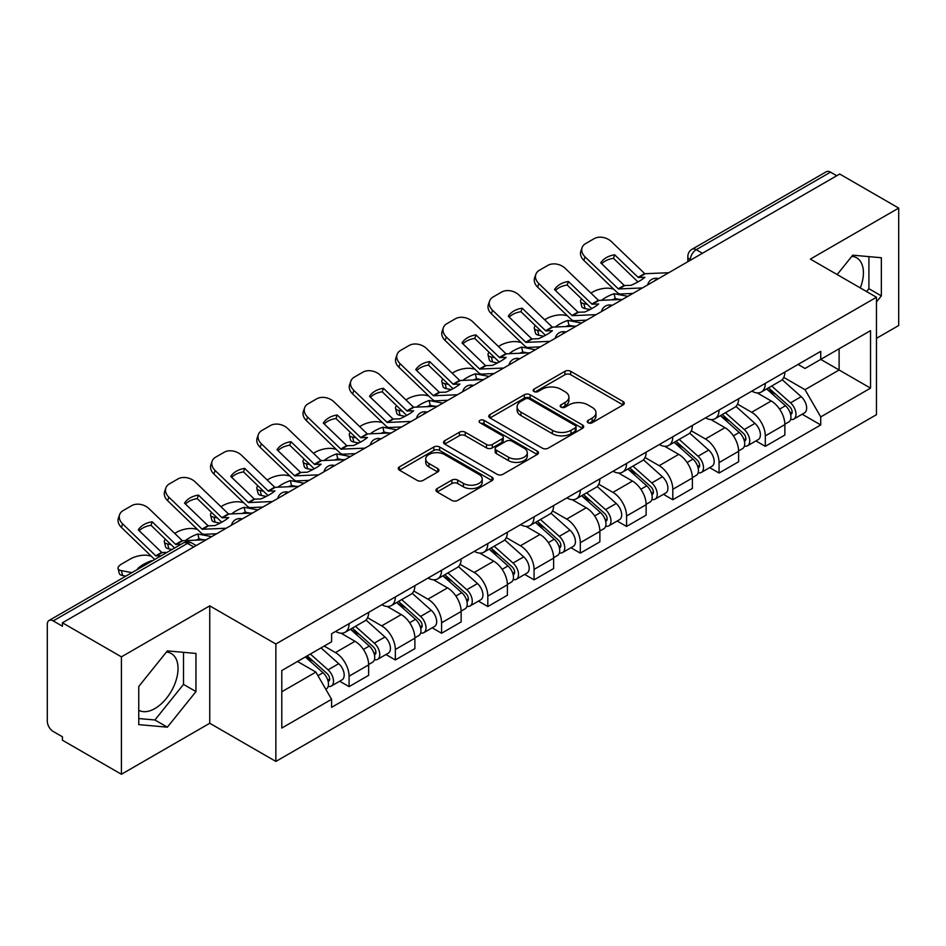 <?xml version="1.0" encoding="UTF-8"?>
<svg xmlns="http://www.w3.org/2000/svg" width="946" height="946" viewBox="0 0 946 946"><rect width="100%" height="100%" fill="white"/><g stroke="black" fill="none" stroke-linecap="round" stroke-linejoin="round"><path stroke-width="1.42" d="M588.105 422.767A2.885 1.667 0 0 0 592.184 422.767L623.095 404.912A4.115 2.377 0 0 0 624.301 403.233A4.115 2.377 0 0 0 623.095 401.553L570.722 371.317A4.115 2.377 0 0 0 564.904 371.317L533.982 389.173A2.885 1.667 0 0 0 533.142 390.343A2.885 1.667 0 0 0 533.982 391.514A2.885 1.667 0 0 0 538.061 391.514L542.058 389.208A13.173 7.603 0 0 1 560.682 389.208L565.046 391.727A13.173 7.603 0 0 1 568.901 397.107A13.173 7.603 0 0 1 565.046 402.476L561.049 404.793A2.885 1.667 0 0 0 560.198 405.964A2.885 1.667 0 0 0 561.049 407.147A2.885 1.667 0 0 0 565.117 407.147L569.114 404.829A13.173 7.603 0 0 1 587.738 404.829L592.101 407.348A13.173 7.603 0 0 1 595.968 412.728A13.173 7.603 0 0 1 592.101 418.108L588.105 420.414A2.885 1.667 0 0 0 587.265 421.585A2.885 1.667 0 0 0 588.105 422.767L588.105 420.414M851.826 256.331A32.696 18.885 -60 0 1 856.65 257.82A32.696 18.885 -60 0 1 860.316 287.939M166.437 652.042A32.696 18.885 -60 0 1 171.261 653.52A32.696 18.885 -60 0 1 176.275 679.725A32.696 18.885 -60 0 1 154.908 708.542A32.696 18.885 -60 0 1 138.755 710.269M437.158 488.585A4.115 2.377 0 0 0 435.952 490.265A4.115 2.377 0 0 0 437.158 491.944L451.857 500.422A4.115 2.377 0 0 0 457.675 500.422L492.003 480.603A4.115 2.377 0 0 0 493.209 478.924A4.115 2.377 0 0 0 492.003 477.245L439.63 446.997A4.115 2.377 0 0 0 433.812 446.997L399.472 466.827A4.115 2.377 0 0 0 398.266 468.507A4.115 2.377 0 0 0 399.472 470.186L417.221 480.426A4.115 2.377 0 0 0 423.039 480.426L437.738 471.948A4.115 2.377 0 0 0 438.944 470.268A4.115 2.377 0 0 0 437.738 468.589L428.94 463.505A11.009 6.35 0 0 1 425.712 459.011A11.009 6.35 0 0 1 432.511 453.146A11.009 6.35 0 0 1 444.502 454.518L478.983 474.431A11.009 6.35 0 0 1 482.212 478.924A11.009 6.35 0 0 1 475.412 484.79A11.009 6.35 0 0 1 463.422 483.418L457.675 480.095A4.115 2.377 0 0 0 451.857 480.095L437.158 488.585L437.158 491.944M275.865 644.013L209.752 605.854L121.407 656.855L62.424 622.799L839.705 174.029L898.7 208.096L810.355 259.098L876.469 297.257L275.865 644.013L275.865 761.435L876.469 414.679L876.469 297.257M542.354 448.179A4.115 2.377 0 0 0 548.172 448.179L582.5 428.349A4.115 2.377 0 0 0 583.706 426.67A4.115 2.377 0 0 0 582.5 424.99L530.127 394.754A4.115 2.377 0 0 0 524.309 394.754L489.969 414.573A4.115 2.377 0 0 0 488.763 416.252A4.115 2.377 0 0 0 489.969 417.931L542.354 448.179M481.088 423.394A2.885 1.667 0 0 1 484.009 423.796L484.009 420.367L537.257 451.112A4.115 2.377 0 0 1 538.463 452.791A4.115 2.377 0 0 1 537.257 454.47L502.917 474.301A4.115 2.377 0 0 1 497.099 474.301L444.726 444.064L444.726 440.706A4.115 2.377 0 0 0 443.52 442.385A4.115 2.377 0 0 0 444.726 444.064M444.726 440.706L459.413 432.216A4.115 2.377 0 0 1 465.243 432.216L486.481 444.478A4.115 2.377 0 0 0 492.298 444.478L502.042 438.849A4.115 2.377 0 0 0 503.248 437.17A4.115 2.377 0 0 0 502.042 435.491L479.929 422.72A2.885 1.667 0 0 1 479.09 421.549A2.885 1.667 0 0 1 480.864 420.012A2.885 1.667 0 0 1 484.009 420.367M121.407 656.855L121.407 774.266L62.424 740.21L62.424 736.78L53.224 731.483A8.384 4.836 -120 0 1 47.3 721.207L47.3 624.336A8.384 4.836 -120 0 1 49.038 620.493L183.323 542.969A8.384 4.836 60 0 1 187.521 543.382L53.224 620.907A8.384 4.836 -120 0 0 49.038 620.493M876.469 338.337L898.7 325.507L898.7 208.096M121.407 774.266L209.752 723.264L275.865 761.435M62.424 622.799L62.424 626.217L53.224 620.907M702.452 253.28L696.221 249.685A8.384 4.836 60 0 0 692.034 249.271L826.319 171.734A8.384 4.836 60 0 1 830.517 172.148L696.221 249.685A8.384 4.836 120 0 0 690.296 259.949L690.296 260.292M836.737 175.743L830.517 172.148M765.302 383.355A19.287 11.139 60 0 1 761.305 392.011L780.864 380.718A19.287 11.139 -120 0 0 784.861 372.062M737.525 404.119L751.656 412.279A19.287 11.139 60 0 1 765.302 435.893L784.861 424.6A19.287 11.139 -120 0 0 771.227 400.986L757.226 392.897M784.861 424.6L784.861 435.042L765.302 446.335L755.913 440.919M761.305 392.011A19.287 11.139 60 0 1 751.81 391.136M765.302 435.893L765.302 446.335M719.055 410.056A19.287 11.139 60 0 1 715.058 418.711L734.628 407.419A19.287 11.139 -120 0 0 738.613 398.751M709.666 467.62L719.055 473.035L738.613 461.743L738.613 451.301A19.287 11.139 -120 0 0 724.979 427.687L710.978 419.598M715.058 418.711A19.287 11.139 60 0 1 705.562 417.836M691.29 430.82L705.42 438.979A19.287 11.139 60 0 1 719.055 462.594L719.055 473.035M672.807 436.756A19.287 11.139 60 0 1 668.81 445.412L688.381 434.108A19.287 11.139 -120 0 0 692.366 425.452M663.43 494.32L672.807 499.736L692.377 488.443L692.377 478.002A19.287 11.139 -120 0 0 678.731 454.376L664.731 446.299M668.81 445.412A19.287 11.139 60 0 1 659.315 444.537M645.042 457.521L659.173 465.68A19.287 11.139 60 0 1 672.807 489.295L672.807 499.736M626.559 463.457A19.287 11.139 60 0 1 622.563 472.113L642.133 460.808A19.287 11.139 -120 0 0 646.13 452.153M617.182 521.021L626.559 526.437L646.13 515.144L646.13 504.703A19.287 11.139 -120 0 0 632.484 481.076L618.483 473M622.563 472.113A19.287 11.139 60 0 1 613.067 471.238M598.794 484.222L612.925 492.381A19.287 11.139 60 0 1 626.559 515.996L626.559 526.437M580.312 490.146A19.287 11.139 60 0 1 576.315 498.814L595.885 487.509A19.287 11.139 -120 0 0 599.882 478.853M570.935 547.722L580.312 553.138L599.882 541.845L599.882 531.404A19.287 11.139 -120 0 0 586.248 507.777L572.235 499.701M576.315 498.814A19.287 11.139 60 0 1 566.831 497.939M552.547 510.923L566.678 519.082A19.287 11.139 60 0 1 580.312 542.697L580.312 553.138M534.064 516.847A19.287 11.139 60 0 1 530.079 525.503L549.638 514.21A19.287 11.139 -120 0 0 553.635 505.554M524.687 574.423L534.064 579.839L553.635 568.546L553.635 558.105A19.287 11.139 -120 0 0 540 534.478L525.988 526.39M530.079 525.503A19.287 11.139 60 0 1 520.584 524.64M506.299 537.624L520.43 545.771A19.287 11.139 60 0 1 534.064 569.397L534.064 579.839M487.817 543.548A19.287 11.139 60 0 1 483.832 552.204L503.39 540.911A19.287 11.139 -120 0 0 507.387 532.255M478.44 601.124L487.817 606.54L507.387 595.235L507.387 584.805A19.287 11.139 -120 0 0 493.753 561.179L479.752 553.091M483.832 552.204A19.287 11.139 60 0 1 474.336 551.341M460.052 564.313L474.183 572.472A19.287 11.139 60 0 1 487.817 596.098L487.817 606.54M441.581 570.249A19.287 11.139 60 0 1 437.584 578.905L457.143 567.612A19.287 11.139 -120 0 0 461.14 558.956M432.192 627.825L441.581 633.241L461.14 621.936L461.14 611.494A19.287 11.139 -120 0 0 447.505 587.88L433.505 579.792M437.584 578.905A19.287 11.139 60 0 1 428.089 578.041M413.804 591.014L427.935 599.173A19.287 11.139 60 0 1 441.581 622.799L441.581 633.241M395.333 596.95A19.287 11.139 60 0 1 391.337 605.606L410.907 594.313A19.287 11.139 -120 0 0 414.892 585.657M385.944 654.526L395.333 659.941L414.892 648.637L414.892 638.195A19.287 11.139 -120 0 0 401.258 614.581L387.257 606.492M391.337 605.606A19.287 11.139 60 0 1 381.841 604.742M367.568 617.714L381.699 625.874A19.287 11.139 60 0 1 395.333 649.5L395.333 659.941M349.086 623.651A19.287 11.139 60 0 1 345.089 632.306L364.659 621.014A19.287 11.139 -120 0 0 368.644 612.358M339.709 681.215L349.086 686.63L368.644 675.338L368.644 664.896A19.287 11.139 -120 0 0 355.01 641.282L341.009 633.193M345.089 632.306A19.287 11.139 60 0 1 335.594 631.443M324.182 646.071L335.452 652.574A19.287 11.139 60 0 1 349.086 676.201L349.086 686.63M798.057 364.435L805.022 368.467L870.533 330.639L839.114 348.778L839.114 370.004L805.022 389.681L783.773 377.419M281.79 691.774L315.881 672.086L331.597 699.307L281.79 728.053L281.79 670.548L331.597 641.79L331.597 633.749L820.738 351.344L820.738 359.385L870.533 388.144L820.738 416.902L805.022 389.681M870.533 330.639L870.533 388.144M331.597 699.307L331.597 707.348L820.738 424.943L820.738 416.902M876.469 301.963L881.353 295.885L881.353 257.738L852.748 255.184L837.163 274.577M209.752 605.854L209.752 723.264M138.755 724.624L167.359 727.178L195.964 691.585L195.964 653.45L167.359 650.883L138.755 686.477L138.755 724.624M315.881 672.086L297.505 661.479M802.161 414.218L820.738 424.943M866.595 291.569L868.913 288.696L868.913 256.626M868.913 288.696L881.353 295.885M138.755 718.546L154.908 719.989L183.512 684.396L183.512 652.326M154.908 719.989L167.359 727.178M183.512 684.396L195.964 691.585M589.252 423.169L592.101 421.526A13.173 7.603 0 0 0 595.968 416.157L595.968 412.728M568.901 397.107L568.901 400.525A13.173 7.603 0 0 1 565.046 405.905L562.196 407.549M623.036 404.947L570.722 374.734A4.115 2.377 0 0 0 564.904 374.734L535.129 391.928M582.452 428.384L530.127 398.171A4.115 2.377 0 0 0 524.309 398.171L490.028 417.966M575.227 427.852A2.885 1.667 0 0 0 576.079 426.67A2.885 1.667 0 0 0 575.227 425.499L529.252 398.952A2.885 1.667 0 0 0 525.184 398.952L520.962 401.388A13.173 7.603 0 0 0 517.107 406.768A13.173 7.603 0 0 0 520.962 412.137L552.381 430.288A13.173 7.603 0 0 0 571.006 430.288L575.227 427.852L575.227 431.27A2.885 1.667 0 0 0 576.079 430.099L576.079 426.67M517.107 406.768L517.107 410.186A13.173 7.603 0 0 0 520.962 415.566L520.962 412.137M575.227 431.27L571.006 433.706A13.173 7.603 0 0 1 552.381 433.706L520.962 415.566M444.774 444.088L459.413 435.645L459.413 432.216M503.248 437.17L503.248 440.6A4.115 2.377 0 0 1 502.042 442.279L492.298 447.907A4.115 2.377 0 0 1 486.481 447.907L465.243 435.645A4.115 2.377 0 0 0 459.413 435.645M484.009 423.796L537.198 454.506M508.522 457.202A11.009 6.35 0 0 0 520.513 458.585A11.009 6.35 0 0 0 527.312 452.708A11.009 6.35 0 0 0 524.084 448.215L511.94 441.203A4.115 2.377 0 0 0 506.122 441.203L496.378 446.831A4.115 2.377 0 0 0 495.172 448.51A4.115 2.377 0 0 0 496.378 450.19L508.522 457.202L508.522 460.631A11.009 6.35 0 0 0 520.513 462.003A11.009 6.35 0 0 0 527.312 456.138L527.312 452.708M495.172 448.51L495.172 451.94A4.115 2.377 0 0 0 496.378 453.619L496.378 450.19M508.522 460.631L496.378 453.619M482.212 478.924L482.212 482.342A11.009 6.35 0 0 1 475.412 488.219A11.009 6.35 0 0 1 463.422 486.835L457.675 483.524A4.115 2.377 0 0 0 451.857 483.524L437.218 491.967M425.712 459.011L425.712 462.44A11.009 6.35 0 0 0 428.94 466.934L428.94 463.505M437.691 471.983L428.94 466.934M492.003 477.245L492.003 480.603L439.63 450.426A4.115 2.377 0 0 0 433.812 450.426L399.531 470.221M620.032 299.527L615.267 298.617L614.049 293.698L627.872 296.335M590.895 293.094L592.917 291.936A12.582 4.588 -13.9 0 1 610.241 288.412L613.587 289.05M581.624 298.901A12.582 4.588 -13.9 0 0 580.548 301.538A12.582 4.588 -13.9 0 0 583.859 303.642L585.077 308.562A12.582 4.588 166.1 0 1 581.766 306.457L580.548 301.538M587.206 304.281L583.859 303.642M614.049 293.698A25.991 9.472 -13.9 0 0 601.55 300.379M590.032 309.508L585.077 308.562M615.267 298.617A25.991 9.472 -13.9 0 0 612.027 299.894M766.638 388.936L785.476 405.751A10.477 6.054 60 0 1 788.775 421.951L784.861 424.21M767.135 389.374L776.004 394.494M768.542 387.836L789.508 406.544A5.026 2.909 60 0 1 791.081 414.324A5.026 2.909 60 0 1 790.631 414.502M771.676 386.027L790.525 402.842A10.477 6.054 60 0 1 793.812 419.043A10.477 6.054 60 0 1 790.643 419.385M782.188 379.713L801.191 396.67A10.477 6.054 60 0 1 804.478 412.882L793.812 419.043M614.675 254.805A25.991 18.991 -160.8 0 0 600.745 262.846L624.336 285.538L630.982 285.325A25.991 6.078 -20.2 0 0 639.153 281.246A25.991 6.078 -20.2 0 0 644.912 277.284L638.266 277.497L614.675 254.805L613.457 258.317L636.859 280.867A6.291 3.63 -120 0 0 638.101 281.837M642.393 287.951L618.412 288.956L585.077 256.886L583.859 260.398A12.582 9.188 -160.8 0 1 580.868 251.139L582.097 247.627A12.582 9.188 19.2 0 0 585.077 256.886M632.874 293.449L620.517 294.017A6.291 3.63 60 0 1 618.412 293.414A6.291 3.63 60 0 1 616.993 292.338L583.859 260.398M668.787 272.72L644.794 273.725L611.459 241.656A12.582 9.188 19.2 0 0 594.135 238.664L585.539 243.63A12.582 9.188 19.2 0 0 582.097 247.627M601.668 263.733A25.991 18.991 -160.8 0 1 613.457 258.317M573.784 326.228L569.019 325.318L567.801 320.398L581.624 323.035M544.648 319.795L546.67 318.625A12.582 4.588 -13.9 0 1 563.993 315.113L567.34 315.751M535.377 325.601A12.582 4.588 -13.9 0 0 534.301 328.238A12.582 4.588 -13.9 0 0 537.612 330.343L538.83 335.262A12.582 4.588 166.1 0 1 535.519 333.158L534.301 328.238M540.958 330.982L537.612 330.343M567.801 320.398A25.991 9.472 -13.9 0 0 555.302 327.08M543.784 336.208L538.83 335.262M569.019 325.318A25.991 9.472 -13.9 0 0 565.779 326.595M720.391 415.625L739.24 432.452A10.477 6.054 60 0 1 742.527 448.652L738.613 450.911M720.887 416.074L729.756 421.195M722.295 414.537L743.26 433.244A5.026 2.909 60 0 1 744.833 441.025A5.026 2.909 60 0 1 744.384 441.203M725.428 412.716L744.277 429.531A10.477 6.054 60 0 1 747.565 445.743A10.477 6.054 60 0 1 744.396 446.074M735.941 406.413L754.943 423.37A10.477 6.054 60 0 1 758.231 439.583L747.565 445.743M527.537 352.929L522.783 352.018L521.553 347.087L535.377 349.736M498.4 346.496L500.422 345.325A12.582 4.588 -13.9 0 1 517.746 341.813L521.092 342.452M489.129 352.302A12.582 4.588 -13.9 0 0 488.053 354.939A12.582 4.588 -13.9 0 0 491.364 357.044L492.582 361.963A12.582 4.588 166.1 0 1 489.271 359.858L488.053 354.939M494.711 357.683L491.364 357.044M521.553 347.087A25.991 9.472 -13.9 0 0 509.054 353.78M497.537 362.909L492.582 361.963M522.783 352.018A25.991 9.472 -13.9 0 0 519.531 353.296M674.143 442.326L692.992 459.141A10.477 6.054 60 0 1 696.28 475.353L692.366 477.612M674.64 442.775L683.509 447.896M676.047 441.238L697.013 459.945A5.026 2.909 60 0 1 698.597 467.726A5.026 2.909 60 0 1 698.136 467.903M679.181 439.417L698.03 456.232A10.477 6.054 60 0 1 701.317 472.444A10.477 6.054 60 0 1 698.148 472.775M689.693 433.114L708.696 450.071A10.477 6.054 60 0 1 711.995 466.283L701.317 472.444M568.428 281.494A25.991 18.991 -160.8 0 0 554.498 289.547L578.089 312.239L584.734 312.026A25.991 6.078 -20.2 0 0 592.906 307.947A25.991 6.078 -20.2 0 0 598.664 303.985L592.019 304.198L568.428 281.494L567.21 285.018L590.611 307.568A6.291 3.63 -120 0 0 591.853 308.538M596.146 314.651L572.164 315.657L538.83 283.587L537.612 287.099A12.582 9.188 -160.8 0 1 534.62 277.84L535.85 274.316A12.582 9.188 19.2 0 0 538.83 283.587M586.626 320.138L574.269 320.718A6.291 3.63 60 0 1 572.164 320.115A6.291 3.63 60 0 1 570.757 319.027L537.612 287.099M622.539 299.409L598.546 300.426L565.223 268.357A12.582 9.188 19.2 0 0 547.888 265.365L539.291 270.331A12.582 9.188 19.2 0 0 535.85 274.316M555.42 290.434A25.991 18.991 -160.8 0 1 567.21 285.018M522.18 308.195A25.991 18.991 -160.8 0 0 508.25 316.248L531.841 338.94L538.487 338.727A25.991 6.078 -20.2 0 0 546.658 334.648A25.991 6.078 -20.2 0 0 552.417 330.686L545.783 330.899L522.18 308.195L520.962 311.719L544.364 334.269A6.291 3.63 -120 0 0 545.606 335.239M549.91 341.352L525.917 342.357L492.582 310.288L491.364 313.8A12.582 9.188 -160.8 0 1 488.384 304.541L489.602 301.017A12.582 9.188 19.2 0 0 492.582 310.288M540.379 346.839L528.034 347.419A6.291 3.63 60 0 1 525.917 346.815A6.291 3.63 60 0 1 524.51 345.728L491.364 313.8M576.291 326.11L552.298 327.127L518.976 295.057A12.582 9.188 19.2 0 0 501.64 292.066L493.043 297.02A12.582 9.188 19.2 0 0 489.602 301.017M509.173 317.135A25.991 18.991 -160.8 0 1 520.962 311.719M481.301 379.63L476.536 378.719L475.306 373.788L489.129 376.437M452.153 373.197L454.175 372.026A12.582 4.588 -13.9 0 1 471.498 368.502L474.857 369.153M442.894 379.003A12.582 4.588 -13.9 0 0 441.806 381.64A12.582 4.588 -13.9 0 0 445.117 383.745L446.346 388.664A12.582 4.588 166.1 0 1 443.024 386.559L441.806 381.64M448.463 384.383L445.117 383.745M475.306 373.788A25.991 9.472 -13.9 0 0 462.807 380.481M451.289 389.61L446.346 388.664M476.536 378.719A25.991 9.472 -13.9 0 0 473.284 379.996M627.896 469.027L646.745 485.842A10.477 6.054 60 0 1 650.032 502.054L646.118 504.313M628.392 469.476L637.261 474.596M629.8 467.939L650.765 486.646A5.026 2.909 60 0 1 652.35 494.427A5.026 2.909 60 0 1 651.889 494.604M632.933 466.118L651.782 482.933A10.477 6.054 60 0 1 655.07 499.145A10.477 6.054 60 0 1 651.912 499.476M643.446 459.815L662.448 476.772A10.477 6.054 60 0 1 665.748 492.984L655.07 499.145M435.054 406.331L430.288 405.42L429.058 400.489L442.882 403.138M405.917 399.898L407.927 398.727A12.582 4.588 -13.9 0 1 425.262 395.203L428.609 395.854M396.646 405.704A12.582 4.588 -13.9 0 0 395.558 408.329A12.582 4.588 -13.9 0 0 398.869 410.446L400.099 415.365A12.582 4.588 166.1 0 1 396.788 413.26L395.558 408.329M402.227 411.084L398.869 410.446M429.058 400.489A25.991 9.472 -13.9 0 0 416.571 407.182M405.042 416.311L400.099 415.365M430.288 405.42A25.991 9.472 -13.9 0 0 427.036 406.697M581.648 495.728L600.497 512.543A10.477 6.054 60 0 1 603.785 528.755L599.87 531.013M582.145 496.177L591.025 501.297M583.552 494.628L604.518 513.347A5.026 2.909 60 0 1 606.102 521.128A5.026 2.909 60 0 1 605.641 521.305M586.686 492.819L605.535 509.634A10.477 6.054 60 0 1 608.822 525.846A10.477 6.054 60 0 1 605.665 526.177M597.198 486.516L616.213 503.473A10.477 6.054 60 0 1 619.5 519.685L608.822 525.846M388.806 433.032L384.041 432.121L382.823 427.19L396.634 429.839M359.669 426.599L361.679 425.428A12.582 4.588 -13.9 0 1 379.015 421.904L382.361 422.543M350.398 432.405A12.582 4.588 -13.9 0 0 349.31 435.03A12.582 4.588 -13.9 0 0 352.633 437.135L353.851 442.066A12.582 4.588 166.1 0 1 350.54 439.961L349.31 435.03M355.98 437.785L352.633 437.135M382.823 427.19A25.991 9.472 -13.9 0 0 370.324 433.883M358.806 443.012L353.851 442.066M384.041 432.121A25.991 9.472 -13.9 0 0 380.789 433.398M535.401 522.429L554.25 539.244A10.477 6.054 60 0 1 557.537 555.456L553.635 557.714M535.909 522.878L544.778 527.998M537.304 521.329L558.27 540.048A5.026 2.909 60 0 1 559.855 547.829A5.026 2.909 60 0 1 559.393 548.006M540.45 519.52L559.287 536.335A10.477 6.054 60 0 1 562.574 552.547A10.477 6.054 60 0 1 559.417 552.878M550.95 513.217L569.965 530.174A10.477 6.054 60 0 1 573.252 546.386L562.574 552.547M475.944 334.896A25.991 18.991 -160.8 0 0 462.003 342.949L485.594 365.641L492.239 365.428A25.991 6.078 -20.2 0 0 500.41 361.348A25.991 6.078 -20.2 0 0 506.169 357.375L499.535 357.588L475.944 334.896L474.715 338.42L498.116 360.97A6.291 3.63 -120 0 0 499.358 361.94M503.662 368.041L479.669 369.058L446.346 336.989L445.117 340.501A12.582 9.188 -160.8 0 1 442.137 331.242L443.355 327.718A12.582 9.188 19.2 0 0 446.346 336.989M494.143 373.54L481.786 374.119A6.291 3.63 60 0 1 479.669 373.516A6.291 3.63 60 0 1 478.262 372.428L445.117 340.501M530.044 352.811L506.051 353.828L472.728 321.758A12.582 9.188 19.2 0 0 455.393 318.767L446.796 323.721A12.582 9.188 19.2 0 0 443.355 327.718M462.925 343.836A25.991 18.991 -160.8 0 1 474.715 338.42M429.697 361.597A25.991 18.991 -160.8 0 0 415.755 369.638L439.358 392.342L445.992 392.129A25.991 6.078 -20.2 0 0 454.163 388.049A25.991 6.078 -20.2 0 0 459.922 384.076L453.288 384.289L429.697 361.597L428.467 365.109L451.881 387.659A6.291 3.63 -120 0 0 453.11 388.64M457.415 394.742L433.422 395.759L400.099 363.69L398.869 367.202A12.582 9.188 -160.8 0 1 395.889 357.931L397.107 354.419A12.582 9.188 19.2 0 0 400.099 363.69M447.896 400.241L435.538 400.808A6.291 3.63 60 0 1 433.422 400.205A6.291 3.63 60 0 1 432.015 399.129L398.869 367.202M483.796 379.512L459.803 380.529L426.48 348.459A12.582 9.188 19.2 0 0 409.157 345.467L400.56 350.422A12.582 9.188 19.2 0 0 397.107 354.419M416.689 370.536A25.991 18.991 -160.8 0 1 428.467 365.109M383.449 388.298A25.991 18.991 -160.8 0 0 369.519 396.339L393.11 419.043L399.744 418.83A25.991 6.078 -20.2 0 0 407.915 414.75A25.991 6.078 -20.2 0 0 413.674 410.777L407.04 410.99L383.449 388.298L382.219 391.81L405.633 414.36A6.291 3.63 -120 0 0 406.863 415.341M411.167 421.443L387.174 422.46L353.851 390.391L352.633 393.903A12.582 9.188 -160.8 0 1 349.642 384.632L350.86 381.12A12.582 9.188 19.2 0 0 353.851 390.391M401.648 426.942L389.291 427.509A6.291 3.63 60 0 1 387.174 426.906A6.291 3.63 60 0 1 385.767 425.83L352.633 393.903M437.549 406.212L413.568 407.229L380.233 375.16A12.582 9.188 19.2 0 0 362.909 372.168L354.312 377.123A12.582 9.188 19.2 0 0 350.86 381.12M370.442 397.237A25.991 18.991 -160.8 0 1 382.219 391.81M342.558 459.732L337.793 458.822L336.575 453.891L350.387 456.54M313.422 453.3L315.432 452.129A12.582 4.588 -13.9 0 1 332.767 448.605L336.114 449.244M304.151 459.106A12.582 4.588 -13.9 0 0 303.063 461.731A12.582 4.588 -13.9 0 0 306.386 463.836L307.604 468.767A12.582 4.588 166.1 0 1 304.293 466.662L303.063 461.731M309.732 464.486L306.386 463.836M336.575 453.891A25.991 9.472 -13.9 0 0 324.076 460.584M312.558 469.713L307.604 468.767M337.793 458.822A25.991 9.472 -13.9 0 0 334.553 460.099M489.165 549.129L508.002 565.945A10.477 6.054 60 0 1 511.289 582.157L507.387 584.415M489.661 549.579L498.53 554.699M491.057 548.03L512.034 566.749A5.026 2.909 60 0 1 513.607 574.518A5.026 2.909 60 0 1 513.146 574.707M494.202 546.22L513.039 563.036A10.477 6.054 60 0 1 516.339 579.248A10.477 6.054 60 0 1 513.17 579.579M504.703 539.918L523.717 556.875A10.477 6.054 60 0 1 527.005 573.087L516.339 579.248M337.202 414.998A25.991 18.991 -160.8 0 0 323.272 423.039L346.863 445.732L353.497 445.519A25.991 6.078 -20.2 0 0 361.679 441.451A25.991 6.078 -20.2 0 0 367.438 437.478L360.793 437.691L337.202 414.998L335.984 418.51L359.385 441.061A6.291 3.63 -120 0 0 360.627 442.042M364.92 448.144L340.927 449.161L307.604 417.091L306.386 420.603A12.582 9.188 -160.8 0 1 303.394 411.333L304.612 407.821A12.582 9.188 19.2 0 0 307.604 417.091M355.4 453.642L343.043 454.21A6.291 3.63 60 0 1 340.927 453.607A6.291 3.63 60 0 1 339.519 452.531L306.386 420.603M391.301 432.913L367.32 433.93L333.985 401.849A12.582 9.188 19.2 0 0 316.662 398.857L308.065 403.824A12.582 9.188 19.2 0 0 304.612 407.821M324.194 423.938A25.991 18.991 -160.8 0 1 335.984 418.51M296.311 486.433L291.545 485.523L290.327 480.592L304.151 483.229M267.174 479.989L269.196 478.83A12.582 4.588 -13.9 0 1 286.52 475.306L289.866 475.944M257.903 485.806A12.582 4.588 -13.9 0 0 256.827 488.432A12.582 4.588 -13.9 0 0 260.138 490.536L261.356 495.468A12.582 4.588 166.1 0 1 258.045 493.363L256.827 488.432M263.485 491.175L260.138 490.536M290.327 480.592A25.991 9.472 -13.9 0 0 277.828 487.285M266.311 496.414L261.356 495.468M291.545 485.523A25.991 9.472 -13.9 0 0 288.305 486.8M442.917 575.83L461.754 592.645A10.477 6.054 60 0 1 465.054 608.857L461.14 611.116M443.414 576.28L452.283 581.4M444.809 574.73L465.787 593.449A5.026 2.909 60 0 1 467.359 601.218A5.026 2.909 60 0 1 466.91 601.408M447.955 572.921L466.804 589.736A10.477 6.054 60 0 1 470.091 605.948A10.477 6.054 60 0 1 466.922 606.28M458.455 566.607L477.47 583.576A10.477 6.054 60 0 1 480.757 599.776L470.091 605.948M290.954 441.699A25.991 18.991 -160.8 0 0 277.024 449.74L300.615 472.432L307.249 472.22A25.991 6.078 -20.2 0 0 315.432 468.152A25.991 6.078 -20.2 0 0 321.191 464.179L314.545 464.391L290.954 441.699L289.736 445.211L313.138 467.762A6.291 3.63 -120 0 0 314.379 468.743M318.672 474.845L294.691 475.862L261.356 443.792L260.138 447.304A12.582 9.188 -160.8 0 1 257.146 438.033L258.376 434.521A12.582 9.188 19.2 0 0 261.356 443.792M309.153 480.343L296.796 480.911A6.291 3.63 60 0 1 294.691 480.308A6.291 3.63 60 0 1 293.272 479.232L260.138 447.304M345.054 459.614L321.072 460.631L287.738 428.55A12.582 9.188 19.2 0 0 270.414 425.558L261.817 430.525A12.582 9.188 19.2 0 0 258.376 434.521M277.947 450.627A25.991 18.991 -160.8 0 1 289.736 445.211M250.063 513.134L245.298 512.212L244.08 507.293L257.903 509.929M220.926 506.689L222.949 505.531A12.582 4.588 -13.9 0 1 240.272 502.007L243.619 502.645M211.656 512.507A12.582 4.588 -13.9 0 0 210.58 515.132A12.582 4.588 -13.9 0 0 213.891 517.237L215.109 522.168A12.582 4.588 166.1 0 1 211.798 520.064L210.58 515.132M217.237 517.876L213.891 517.237M244.08 507.293A25.991 9.472 -13.9 0 0 231.581 513.985M220.063 523.114L215.109 522.168M245.298 512.212A25.991 9.472 -13.9 0 0 242.058 513.501M396.67 602.531L415.507 619.346A10.477 6.054 60 0 1 418.806 635.546L414.892 637.805M397.166 602.98L406.035 608.101M398.573 601.431L419.539 620.138A5.026 2.909 60 0 1 421.112 627.919A5.026 2.909 60 0 1 420.663 628.109M401.707 599.622L420.556 616.437A10.477 6.054 60 0 1 423.843 632.638A10.477 6.054 60 0 1 420.674 632.98M412.22 593.308L431.222 610.276A10.477 6.054 60 0 1 434.51 626.477L423.843 632.638M244.707 468.4A25.991 18.991 -160.8 0 0 230.777 476.441L254.368 499.133L261.013 498.92A25.991 6.078 -20.2 0 0 269.184 494.841A25.991 6.078 -20.2 0 0 274.943 490.879L268.297 491.092L244.707 468.4L243.489 471.912L266.89 494.462A6.291 3.63 -120 0 0 268.132 495.444M272.424 501.546L248.443 502.563L215.109 470.481L213.891 474.005A12.582 9.188 -160.8 0 1 210.899 464.734L212.129 461.222A12.582 9.188 19.2 0 0 215.109 470.481M262.905 507.044L250.548 507.612A6.291 3.63 60 0 1 248.443 507.009A6.291 3.63 60 0 1 247.024 505.933L213.891 474.005M298.818 486.315L274.825 487.332L241.49 455.251A12.582 9.188 19.2 0 0 224.167 452.259L215.57 457.225A12.582 9.188 19.2 0 0 212.129 461.222M231.699 477.328A25.991 18.991 -160.8 0 1 243.489 471.912M203.816 539.823L199.05 538.913L197.832 533.993L211.656 536.63M174.679 533.39L176.701 532.231A12.582 4.588 -13.9 0 1 194.025 528.708L197.371 529.346M165.408 539.208A12.582 4.588 -13.9 0 0 164.332 541.833A12.582 4.588 -13.9 0 0 167.643 543.938L168.861 548.869A12.582 4.588 166.1 0 1 165.55 546.764L164.332 541.833M170.99 544.577L167.643 543.938M197.832 533.993A25.991 9.472 -13.9 0 0 185.333 540.686M172.054 549.472L168.861 548.869M199.05 538.913A25.991 9.472 -13.9 0 0 195.81 540.201M350.422 629.232L369.271 646.047A10.477 6.054 60 0 1 372.558 662.247L368.644 664.506M350.919 629.669L359.787 634.801M352.326 628.132L373.292 646.839A5.026 2.909 60 0 1 374.876 654.62A5.026 2.909 60 0 1 374.415 654.809M355.46 626.323L374.309 643.138A10.477 6.054 60 0 1 377.596 659.338A10.477 6.054 60 0 1 374.427 659.681M365.972 620.008L384.975 636.977A10.477 6.054 60 0 1 388.274 653.178L377.596 659.338M198.459 495.101A25.991 18.991 -160.8 0 0 184.529 503.142L208.12 525.834L214.766 525.621A25.991 6.078 -20.2 0 0 222.937 521.542A25.991 6.078 -20.2 0 0 228.696 517.58L222.062 517.793L198.459 495.101L197.241 498.613L220.643 521.163A6.291 3.63 -120 0 0 221.884 522.145M226.189 528.246L202.196 529.263L168.861 497.182L167.643 500.706A12.582 9.188 -160.8 0 1 164.663 491.435L165.881 487.923A12.582 9.188 19.2 0 0 168.861 497.182M216.658 533.745L204.312 534.313A6.291 3.63 60 0 1 202.196 533.71A6.291 3.63 60 0 1 200.789 532.633L167.643 500.706M252.57 513.016L228.577 514.033L195.254 481.952A12.582 9.188 19.2 0 0 177.919 478.96L169.322 483.926A12.582 9.188 19.2 0 0 165.881 487.923M185.451 504.029A25.991 18.991 -160.8 0 1 197.241 498.613M151.715 561.215L152.365 560.836M151.585 560.694A25.991 9.472 -13.9 0 0 137.655 568.735L138.435 568.889M125.806 576.173L122.625 575.57A12.582 4.588 166.1 0 1 119.302 573.465L118.084 568.534A12.582 4.588 -13.9 0 1 121.857 563.887L130.453 558.932A12.582 4.588 -13.9 0 1 147.777 555.408L151.135 556.047M118.084 568.534A12.582 4.588 -13.9 0 0 121.395 570.639L122.625 575.57M131.908 572.649L121.395 570.639M305.333 656.962L323.024 672.748A10.477 6.054 60 0 1 326.311 688.948L325.791 689.256M305.511 656.855L313.54 661.49M307.225 655.862L327.044 673.54A5.026 2.909 60 0 1 328.629 681.321A5.026 2.909 60 0 1 328.167 681.51M310.371 654.053L328.061 669.839A10.477 6.054 60 0 1 331.348 686.039A10.477 6.054 60 0 1 328.179 686.382M321.037 647.892L338.727 663.678A10.477 6.054 60 0 1 342.026 679.878L331.348 686.039M161.068 555.822L155.759 555.81L122.625 523.883L121.395 527.395A12.582 9.188 -160.8 0 1 118.416 518.136L119.634 514.624A12.582 9.188 19.2 0 0 122.625 523.883M166.993 552.393L161.872 552.535L138.282 529.843A25.991 18.991 -160.8 0 1 152.211 521.802L150.993 525.314L174.395 547.864A6.291 3.63 -120 0 0 174.572 548.018M154.706 559.488A6.291 3.63 60 0 1 154.541 559.334L121.395 527.395M180.923 544.352L175.625 544.352L152.211 521.802M206.323 539.717L182.33 540.722L149.007 508.652A12.582 9.188 19.2 0 0 131.671 505.661L123.075 510.627A12.582 9.188 19.2 0 0 119.634 514.624M139.204 530.73A25.991 18.991 -160.8 0 1 150.993 525.314M690.592 260.126L690.296 259.949A8.384 4.836 0 0 1 687.837 256.532L687.837 261.711M395.333 649.5L414.892 638.195M441.581 622.799L461.14 611.494M487.817 596.098L507.387 584.805M534.064 569.397L553.635 558.105M580.312 542.697L599.882 531.404M626.559 515.996L646.13 504.703M672.807 489.295L692.377 478.002M719.055 462.594L738.613 451.301M349.086 676.201L368.644 664.896M335.452 652.574L355.01 641.282M381.699 625.874L401.258 614.581M427.935 599.173L447.505 587.88M474.183 572.472L493.753 561.179M520.43 545.771L540 534.478M566.678 519.082L586.248 507.777M612.925 492.381L632.484 481.076M659.173 465.68L678.731 454.376M705.42 438.979L724.979 427.687M751.656 412.279L771.227 400.986M657.766 279.082A8.384 4.836 120 0 0 654.053 281.21M611.518 305.783A8.384 4.836 120 0 0 607.817 307.911M565.27 332.472A8.384 4.836 120 0 0 561.569 334.612M519.023 359.173A8.384 4.836 120 0 0 515.322 361.313M472.775 385.873A8.384 4.836 120 0 0 469.074 388.014M426.528 412.574A8.384 4.836 120 0 0 422.827 414.715M380.28 439.275A8.384 4.836 120 0 0 376.579 441.415M334.033 465.976A8.384 4.836 120 0 0 330.331 468.116M287.797 492.677A8.384 4.836 120 0 0 284.096 494.817M241.549 519.378A8.384 4.836 120 0 0 237.848 521.518M193.741 546.977L187.521 543.382A8.384 4.836 120 0 1 191.707 542.969A8.384 8.384 0 0 0 183.323 542.969M592.101 421.526L592.101 418.108M561.049 407.147L561.049 404.793M565.046 405.905L565.046 402.476M533.982 391.514L533.982 389.173M564.904 374.734L564.904 371.317M570.722 374.734L570.722 371.317M623.095 404.912L623.095 401.553M489.969 417.931L489.969 414.573M524.309 398.171L524.309 394.754M530.127 398.171L530.127 394.754M582.5 428.349L582.5 424.99M552.381 433.706L552.381 430.288M571.006 433.706L571.006 430.288M465.243 435.645L465.243 432.216M486.481 447.907L486.481 444.478M492.298 447.907L492.298 444.478M502.042 442.279L502.042 438.849M537.257 454.47L537.257 451.112M451.857 483.524L451.857 480.095M457.675 483.524L457.675 480.095M463.422 486.835L463.422 483.418M437.738 471.948L437.738 468.589M399.472 470.186L399.472 466.827M433.812 450.426L433.812 446.997M439.63 450.426L439.63 446.997M785.476 405.751L779.599 409.133M792.121 412.018L790.241 413.106M801.191 396.67L790.525 402.842M624.62 285.621L618.684 289.038M645.077 273.808L638.55 277.58M624.147 285.396L618.223 288.814M644.604 273.583L638.077 277.355M739.24 432.452L733.363 435.834M745.886 438.719L743.994 439.807M754.943 423.37L744.277 429.531M692.992 459.141L687.115 462.535M699.638 465.42L697.746 466.508M708.696 450.071L698.03 456.232M578.373 312.322L572.448 315.739M598.83 300.509L592.302 304.269M577.9 312.097L571.975 315.515M598.357 300.284L591.841 304.044M532.125 339.023L526.201 342.44M552.582 327.21L546.055 330.97M531.652 338.798L525.728 342.216M552.109 326.985L545.594 330.745M646.745 485.842L640.868 489.236M653.39 492.121L651.498 493.209M662.448 476.772L651.782 482.933M600.497 512.543L594.62 515.937M607.143 518.822L605.251 519.91M616.213 503.473L605.535 509.634M554.25 539.244L548.373 542.637M560.895 545.523L559.003 546.611M569.965 530.174L559.287 536.335M485.877 365.724L479.953 369.141M506.335 353.91L499.819 357.671M485.416 365.499L479.48 368.916M505.862 353.686L499.346 357.446M439.63 392.413L433.706 395.842M460.087 380.611L453.572 384.372M439.169 392.188L433.233 395.617M459.626 380.387L453.099 384.147M393.394 419.113L387.458 422.543M413.84 407.312L407.324 411.072M392.921 418.889L386.985 422.318M413.378 407.087L406.851 410.848M508.002 565.945L502.125 569.338M514.648 572.224L512.767 573.311M523.717 556.875L513.039 563.036M347.147 445.814L341.21 449.244M367.592 434.013L361.076 437.773M346.674 445.59L340.749 449.019M367.131 433.788L360.603 437.549M461.754 592.645L455.877 596.039M468.4 598.924L466.52 600.012M477.47 583.576L466.804 589.736M300.899 472.515L294.963 475.944M321.356 460.714L314.829 464.474M300.426 472.291L294.502 475.72M320.883 460.489L314.356 464.25M415.507 619.346L409.642 622.74M422.164 625.625L420.272 626.713M431.222 610.276L420.556 616.437M254.651 499.216L248.727 502.645M275.109 487.403L268.581 491.175M254.178 498.991L248.254 502.421M274.636 487.178L268.12 490.95M369.271 646.047L363.394 649.441M375.917 652.314L374.025 653.414M384.975 636.977L374.309 643.138M208.404 525.917L202.479 529.346M228.861 514.104L222.334 517.876M207.931 525.692L202.006 529.121M228.388 513.879L221.872 517.651M323.024 672.748L317.951 675.669M329.669 679.015L327.777 680.115M338.727 663.678L328.061 669.839M162.156 552.618L156.232 556.035M182.613 540.805L176.098 544.577M161.695 552.393L155.759 555.81M182.14 540.58L175.625 544.352M658.475 278.668A8.384 8.384 0 0 0 647.714 284.876M612.228 305.369A8.384 8.384 0 0 0 601.467 311.577M565.98 332.07A8.384 8.384 0 0 0 555.219 338.278M519.732 358.771A8.384 8.384 0 0 0 508.972 364.979M473.485 385.471A8.384 8.384 0 0 0 462.724 391.679M427.237 412.16A8.384 8.384 0 0 0 416.488 418.38M381.002 438.861A8.384 8.384 0 0 0 370.241 445.081M334.754 465.562A8.384 8.384 0 0 0 323.993 471.782M288.506 492.263A8.384 8.384 0 0 0 277.746 498.471M242.259 518.964A8.384 8.384 0 0 0 231.498 525.172M196.2 545.558L191.707 542.969M692.034 249.271A8.384 8.384 0 0 0 687.837 256.532"/></g></svg>
